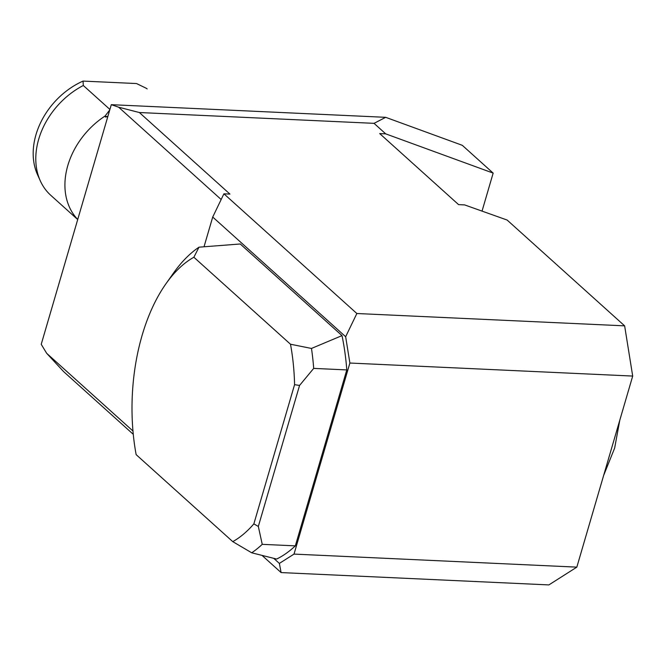 <?xml version="1.0" encoding="UTF-8"?>
<svg xmlns="http://www.w3.org/2000/svg" width="666" height="666" viewBox="0 0 666 666"><rect width="100%" height="100%" fill="white"/><g stroke="black" fill="none" stroke-linecap="round" stroke-linejoin="round"><path stroke-width="1" d="M147.144 88.936A71.761 54.97 132 0 0 146.853 88.67A71.761 54.97 132 0 0 146.562 88.412L136.53 83.55L83.042 81.086A68.881 52.756 132 0 0 37.496 174.609L40.285 180.802A71.761 54.97 132 0 0 50.816 195.338L77.706 219.547M83.042 81.086L83.3 85.498A71.761 54.97 132 0 0 40.285 180.802M109.898 109.44L83.3 85.498M77.731 219.472A71.811 55.003 -48 0 1 67.824 165.484A71.811 55.003 -48 0 1 105.111 116.009L109.757 109.932M105.578 117.066L107.825 116.542L104.853 116.408L105.578 117.066L105.111 116.009M221.17 199.517L118.648 107.201L139.361 112.529L229.936 194.089L223.918 193.806L356.859 313.511L624.633 325.849L507.134 220.046L464.618 204.903L458.599 204.629L379.695 133.575L385.706 133.858L493.156 173.102L482.042 211.114M133.283 434.332L63.603 371.595L46.678 353.313L132.975 431.019M385.706 133.858L374.042 123.343L385.681 117.324L111.297 104.679L41.225 344.314L46.678 353.313M493.156 173.102L462.279 145.305L385.681 117.324M118.648 107.201L111.297 104.679M374.042 123.343L139.361 112.529M624.633 325.849L632.7 376.065L349.883 363.037L294.014 554.095L576.831 567.132L548.876 584.914L281.102 572.577L262.129 555.494M253.863 523.867L294.572 384.665L299.558 385.447L258.325 526.448L253.863 523.867A149.001 81.11 92.6 0 1 232.767 541.641L251.706 552.797A163.361 88.928 92.6 0 0 262.238 544.338L295.338 545.862A163.361 88.928 92.6 0 1 276.665 559.057L251.706 552.797M232.767 541.641L136.147 454.645A149.001 81.11 92.6 0 1 165.959 283.758A149.001 81.11 92.6 0 1 193.873 257.234L290.493 344.23A149.001 81.11 92.6 0 1 294.572 384.665M165.959 283.758L173.435 273.168A163.361 88.928 92.6 0 1 199.001 247.178L240.235 243.981L342.008 335.614A163.361 88.928 92.6 0 1 346.786 369.921L313.694 368.39L299.558 385.447M193.873 257.234L199.001 247.178M313.694 368.39A163.361 88.928 92.6 0 0 311.472 348.443L342.008 335.614M311.472 348.443L290.493 344.23M258.325 526.448L262.238 544.338M295.338 545.862L346.786 369.921M603.629 475.491L614.651 448.06L619.796 420.188M349.883 363.037L345.654 336.73L356.859 313.511M294.014 554.095L279.37 563.411L281.102 572.577M273.759 558.366L279.37 563.411M223.918 193.806L212.72 217.033L204.029 246.736M345.654 336.73L212.72 217.033M576.831 567.132L632.7 376.065"/></g></svg>
